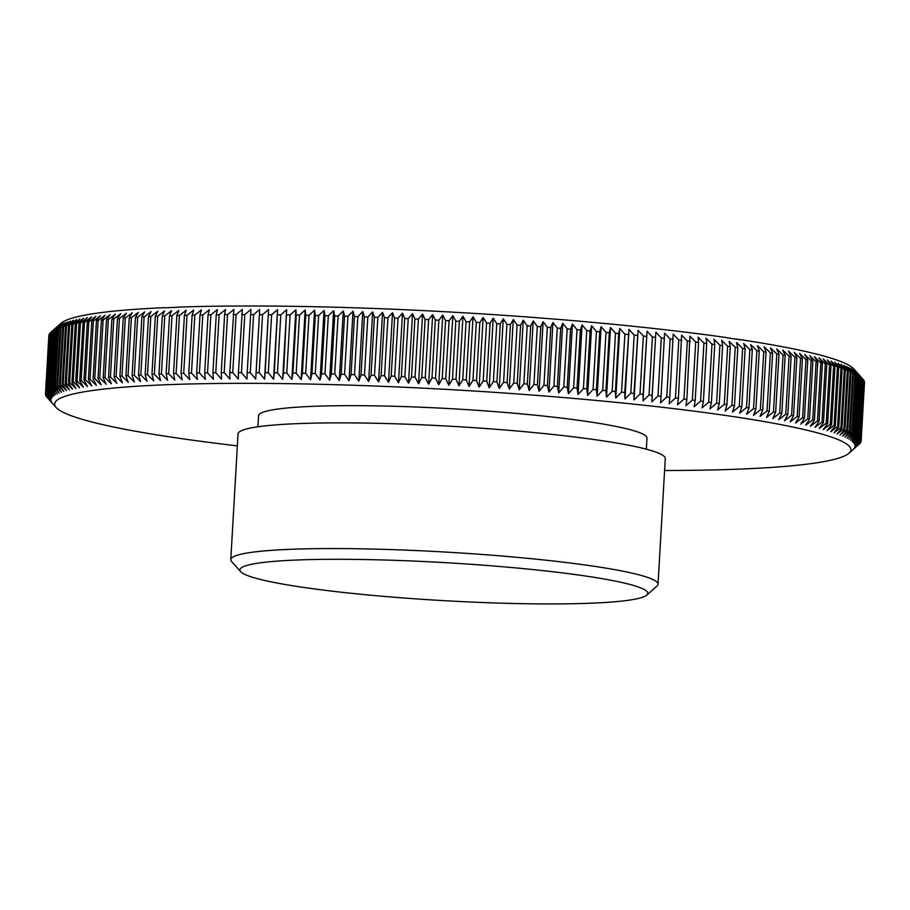 <?xml version="1.0" encoding="UTF-8"?>
<svg xmlns="http://www.w3.org/2000/svg" width="910" height="910" viewBox="0 0 910 910"><rect width="100%" height="100%" fill="white"/><g stroke="black" fill="none" stroke-linecap="round" stroke-linejoin="round"><path stroke-width="1.36" d="M302.075 587.2A204.249 19.008 -176.7 0 0 514.059 603.501A204.249 19.008 -176.7 0 0 646.771 595.094A204.249 19.008 -176.7 0 0 585.63 576.03A204.249 19.008 -176.7 0 0 356.049 559.411A204.249 19.008 -176.7 0 0 240.729 571.685A204.249 19.008 -176.7 0 0 302.075 587.2M646.771 595.094L656.986 586.063A213.975 19.918 -176.7 0 0 658.032 584.265A213.975 19.918 -176.7 0 0 592.933 566.1A213.975 19.918 -176.7 0 0 361.543 548.821A213.975 19.918 -176.7 0 0 230.787 559.627A213.975 19.918 -176.7 0 0 231.606 561.538L240.729 571.685M658.032 584.265L665.278 458.583A213.975 19.918 -176.7 0 0 600.179 440.417A213.975 19.918 -176.7 0 0 368.8 423.139A213.975 19.918 -176.7 0 0 238.033 433.945L230.787 559.627M646.339 449.176L646.976 438.12A194.524 18.109 -176.7 0 0 587.792 421.603A194.524 18.109 -176.7 0 0 377.445 405.905A194.524 18.109 -176.7 0 0 258.565 415.722L257.928 426.779M664.596 470.515A398.785 37.117 -176.7 0 0 848.95 453.248A398.785 37.117 -176.7 0 0 729.57 416.029A398.785 37.117 -176.7 0 0 281.349 383.576A398.785 37.117 -176.7 0 0 56.192 407.532A398.785 37.117 -176.7 0 0 175.971 437.824A398.785 37.117 -176.7 0 0 237.339 445.877M861.156 440.338A408.51 38.027 -176.7 0 0 861.122 440.008L864.466 381.995A408.51 38.027 -176.7 0 1 864.5 382.337L861.156 440.338L855.002 446.116L861.144 440.963A408.51 38.027 -176.7 0 1 861.087 441.293L854.854 447.06L860.905 441.907A408.51 38.027 -176.7 0 1 860.758 442.226L854.444 447.97L860.416 442.84A408.51 38.027 -176.7 0 1 860.178 443.159L853.796 448.88L859.666 443.75A408.51 38.027 -176.7 0 1 859.336 444.057L848.95 453.248M860.962 439.371A408.51 38.027 -176.7 0 0 860.837 439.029L864.182 381.028A408.51 38.027 -176.7 0 1 864.307 381.358L860.962 439.371L854.899 445.172L861.122 440.008M860.519 438.392A408.51 38.027 -176.7 0 0 860.303 438.051L863.647 380.039A408.51 38.027 -176.7 0 1 863.863 380.38L860.519 438.392L854.535 444.205L860.837 439.029M171.296 307.534L164.255 307.83A398.978 37.139 -176.7 0 1 177.757 307.296L177.916 307.125A398.785 37.117 -176.7 0 1 726.965 337.655L727.09 337.837A398.978 37.139 -176.7 0 1 734.154 338.873A398.978 37.139 -176.7 0 1 741.047 339.896L740.933 339.714A398.785 37.117 -176.7 0 1 853.808 368.971L862.919 379.117A408.51 38.027 -176.7 0 1 863.158 379.39L859.813 437.391L853.921 443.227L860.303 438.051M859.813 437.391A408.51 38.027 -176.7 0 0 859.506 437.05L862.851 379.038L857.072 372.634L862.191 378.378A408.51 38.027 -176.7 0 0 861.804 378.025L855.957 371.633L860.974 377.354A408.51 38.027 -176.7 0 0 860.496 377.002L854.592 370.62L859.506 376.33A408.51 38.027 -176.7 0 0 858.938 375.966L852.966 369.596L857.777 375.284A408.51 38.027 -176.7 0 0 857.118 374.92L851.1 368.561L855.798 374.238A408.51 38.027 -176.7 0 0 855.059 373.862L848.973 367.515L853.569 373.168A408.51 38.027 -176.7 0 0 852.738 372.804L846.607 366.457L851.077 372.099A408.51 38.027 -176.7 0 0 850.167 371.724L843.991 365.399L848.347 371.018A408.51 38.027 -176.7 0 0 847.346 370.643L841.136 364.33L845.367 369.938A408.51 38.027 -176.7 0 0 844.275 369.562L838.042 363.261L842.137 368.846A408.51 38.027 -176.7 0 0 840.976 368.459L834.697 362.18L838.667 367.742A408.51 38.027 -176.7 0 0 837.416 367.367L831.114 361.088L834.959 366.639A408.51 38.027 -176.7 0 0 833.628 366.252L827.304 359.996L831.012 365.536A408.51 38.027 -176.7 0 0 829.59 365.149L823.254 358.904L826.826 364.421A408.51 38.027 -176.7 0 0 825.324 364.034L818.966 357.801L822.401 363.306A408.51 38.027 -176.7 0 0 820.831 362.919L814.461 356.697L817.76 362.18A408.51 38.027 -176.7 0 0 816.099 361.793L809.718 355.594L812.88 361.065A408.51 38.027 -176.7 0 0 811.14 360.678L804.759 354.49L807.773 359.939A408.51 38.027 -176.7 0 0 805.964 359.552L799.583 353.387L802.449 358.813A408.51 38.027 -176.7 0 0 800.561 358.426L794.191 352.284L796.91 357.698A408.51 38.027 -176.7 0 0 794.942 357.311L788.583 351.169L791.143 356.572A408.51 38.027 -176.7 0 0 789.106 356.185L782.771 350.066L785.171 355.457A408.51 38.027 -176.7 0 0 783.066 355.071L776.742 348.974L778.994 354.343A408.51 38.027 -176.7 0 0 776.821 353.956L770.52 347.87L772.613 353.228A408.51 38.027 -176.7 0 0 770.372 352.841L764.093 346.778L766.038 352.113A408.51 38.027 -176.7 0 0 763.717 351.738L757.484 345.686L759.259 351.01A408.51 38.027 -176.7 0 0 756.881 350.634L750.67 344.594L752.297 349.906A408.51 38.027 -176.7 0 0 749.84 349.531L743.686 343.514L745.142 348.814A408.51 38.027 -176.7 0 0 742.628 348.439L736.509 342.444L737.805 347.722L734.461 405.735A408.51 38.027 -176.7 0 0 731.89 405.36L735.235 347.358L729.16 341.375L730.286 346.642L726.942 404.654A408.51 38.027 -176.7 0 0 724.314 404.279L727.659 346.278L721.641 340.317L722.608 345.572L719.264 403.585A408.51 38.027 -176.7 0 0 716.568 403.21L719.912 345.209L713.952 339.259L714.748 344.515L711.404 402.516A408.51 38.027 -176.7 0 0 708.651 402.152L711.995 344.151L706.103 338.224L706.729 343.457L703.385 401.469A408.51 38.027 -176.7 0 0 700.586 401.105L703.931 343.093L698.095 337.189L698.562 342.41L695.206 400.423A408.51 38.027 -176.7 0 0 692.351 400.059L695.695 342.058L689.928 336.165L686.879 399.388A408.51 38.027 -176.7 0 0 683.979 399.035L687.323 341.022L681.624 335.153L678.405 398.364A408.51 38.027 -176.7 0 0 675.447 398.011L678.792 339.999L673.172 334.152L669.794 397.351A408.51 38.027 -176.7 0 0 666.78 397.01L670.124 338.998L664.584 333.162L661.035 396.35A408.51 38.027 -176.7 0 0 657.987 396.009L661.331 338.008L655.871 332.184L652.152 395.372A408.51 38.027 -176.7 0 0 649.058 395.031L652.402 337.018L647.033 331.229L643.142 394.394A408.51 38.027 -176.7 0 0 640.003 394.064L643.347 336.063L638.069 330.284L634.008 393.438A408.51 38.027 -176.7 0 0 630.823 393.12L634.168 335.108L628.992 329.352L624.76 392.494A408.51 38.027 -176.7 0 0 621.541 392.176L624.886 334.175L619.801 328.43L618.755 333.56L615.41 391.573A408.51 38.027 -176.7 0 0 612.157 391.254L615.501 333.253L610.508 327.532L609.302 332.65L605.946 390.663A408.51 38.027 -176.7 0 0 602.67 390.356L606.014 332.343L601.123 326.644L599.747 331.763L596.403 389.776A408.51 38.027 -176.7 0 0 593.081 389.469L596.425 331.456L591.648 325.769L590.101 330.887L586.757 388.9A408.51 38.027 -176.7 0 0 583.412 388.593L586.757 330.592L582.093 324.915L580.375 330.034L577.031 388.035A408.51 38.027 -176.7 0 0 573.653 387.751L576.997 329.738L572.447 324.085L570.57 329.192L567.226 387.194A408.51 38.027 -176.7 0 0 563.825 386.909L567.169 328.908L562.733 323.277L560.697 328.373L557.352 386.375A408.51 38.027 -176.7 0 0 553.917 386.102L557.261 328.089L552.95 322.481L550.755 327.566L547.399 385.578A408.51 38.027 -176.7 0 0 543.952 385.305L547.308 327.293L543.111 321.696L540.745 326.792L537.4 384.793A408.51 38.027 -176.7 0 0 533.931 384.532L537.287 326.519L533.214 320.946L530.689 326.03L527.345 384.031A408.51 38.027 -176.7 0 0 523.864 383.781L527.208 325.769L523.273 320.206L520.588 325.291L517.244 383.292A408.51 38.027 -176.7 0 0 513.752 383.042L517.096 325.041L513.285 319.49L510.442 324.574L507.097 382.575A408.51 38.027 -176.7 0 0 503.594 382.337L506.938 324.324L503.264 318.796L500.272 323.869L496.928 381.882A408.51 38.027 -176.7 0 0 493.402 381.643L496.746 323.641L493.22 318.125L490.069 323.198L486.725 381.21A408.51 38.027 -176.7 0 0 483.199 380.983L486.543 322.97L483.142 317.476L479.843 322.549L476.499 380.562A408.51 38.027 -176.7 0 0 472.961 380.334L476.305 322.333L473.052 316.851L469.605 321.924L466.261 379.936A408.51 38.027 -176.7 0 0 462.724 379.72L466.068 321.708L462.962 316.248L459.357 321.321L456.012 379.322A408.51 38.027 -176.7 0 0 452.475 379.129L455.819 321.116L452.85 315.668L449.108 320.741L445.763 378.742A408.51 38.027 -176.7 0 0 442.226 378.549L445.57 320.548L442.749 315.122L438.859 320.183L435.515 378.196A408.51 38.027 -176.7 0 0 431.977 378.003L435.321 320.001L432.659 314.587L428.621 319.649L425.277 377.661A408.51 38.027 -176.7 0 0 421.751 377.479L425.095 319.478L422.581 314.075L418.407 319.148L415.062 377.149A408.51 38.027 -176.7 0 0 411.548 376.99L414.892 318.978L412.537 313.597L408.215 318.659L404.87 376.672A408.51 38.027 -176.7 0 0 401.367 376.512L404.711 318.5L402.504 313.142L398.057 318.204L394.712 376.217A408.51 38.027 -176.7 0 0 391.209 376.069L394.553 318.056L392.517 312.71L387.933 317.783L384.589 375.784A408.51 38.027 -176.7 0 0 381.108 375.648L384.452 317.635L382.564 312.301L377.855 317.374L374.51 375.386A408.51 38.027 -176.7 0 0 371.041 375.25L374.385 317.249L372.656 311.925L367.822 316.998L364.478 375.011A408.51 38.027 -176.7 0 0 361.031 374.886L364.375 316.873L362.806 311.573L357.846 316.646L354.502 374.658A408.51 38.027 -176.7 0 0 351.078 374.545L354.422 316.532L353.012 311.243L347.938 316.327L344.594 374.34A408.51 38.027 -176.7 0 0 341.182 374.226L344.526 316.225L343.286 310.936L338.088 316.032L334.743 374.044A408.51 38.027 -176.7 0 0 331.365 373.942L334.709 315.941L333.64 310.663L328.328 315.759L324.984 373.771A408.51 38.027 -176.7 0 0 321.628 373.68L324.972 315.679L324.062 310.424L318.637 315.52L315.292 373.532A408.51 38.027 -176.7 0 0 311.971 373.453L315.315 315.44L314.564 310.196L309.036 315.304L305.692 373.316A408.51 38.027 -176.7 0 0 302.393 373.248L305.737 315.247L305.168 310.014L299.526 315.122L296.182 373.134A408.51 38.027 -176.7 0 0 292.929 373.077L296.273 315.065L295.864 309.844L290.119 314.962L286.775 372.975A408.51 38.027 -176.7 0 0 283.556 372.929L286.65 309.707L280.815 314.837L277.47 372.838A408.51 38.027 -176.7 0 0 274.285 372.804L277.561 309.593L271.624 314.735L268.279 372.736A408.51 38.027 -176.7 0 0 265.14 372.713L268.575 309.514L262.546 314.655L259.202 372.668A408.51 38.027 -176.7 0 0 256.097 372.645L259.714 309.457L253.594 314.61L250.25 372.622A408.51 38.027 -176.7 0 0 247.19 372.611L250.967 309.434L244.779 314.598L241.434 372.599A408.51 38.027 -176.7 0 0 238.42 372.611L242.356 309.434L236.088 314.61L232.744 372.611A408.51 38.027 -176.7 0 0 229.775 372.622L233.881 309.468L227.534 314.644L224.19 372.656A408.51 38.027 -176.7 0 0 221.267 372.679L224.611 314.667L225.555 309.525L219.128 314.712L215.784 372.725A408.51 38.027 -176.7 0 0 212.917 372.747L216.261 314.746L217.365 309.605L210.87 314.814L207.525 372.816A408.51 38.027 -176.7 0 0 204.716 372.861L208.06 314.849L209.334 309.718L202.771 314.928L199.426 372.941A408.51 38.027 -176.7 0 0 196.662 372.986L200.007 314.985L201.451 309.866L194.831 315.087L191.487 373.089A408.51 38.027 -176.7 0 0 188.78 373.146L192.124 315.144L193.728 310.026L187.05 315.258L183.706 373.271A408.51 38.027 -176.7 0 0 181.067 373.339L184.411 315.326L186.186 310.23L179.452 315.474L176.108 373.475A408.51 38.027 -176.7 0 0 173.526 373.555L176.87 315.542L178.804 310.447L172.024 315.702L168.68 373.714A408.51 38.027 -176.7 0 0 166.155 373.805L169.499 315.793L171.592 310.697L164.767 315.963L161.423 373.976A408.51 38.027 -176.7 0 0 158.966 374.067L162.31 316.066L164.573 310.97L157.703 316.259L154.359 374.26A408.51 38.027 -176.7 0 0 151.97 374.374L155.314 316.361L157.737 311.277L150.832 316.578L147.488 374.579A408.51 38.027 -176.7 0 0 145.156 374.692L148.501 316.691L151.083 311.607L144.144 316.919L140.8 374.92A408.51 38.027 -176.7 0 0 138.536 375.045L141.88 317.044L144.622 311.959L137.66 317.283L134.316 375.295A408.51 38.027 -176.7 0 0 132.121 375.432L135.465 317.419L138.365 312.346L131.381 317.681L128.026 375.693A408.51 38.027 -176.7 0 0 125.91 375.83L129.254 317.829L132.303 312.756L125.296 318.102L121.951 376.114A408.51 38.027 -176.7 0 0 119.904 376.262L123.248 318.261L126.456 313.188L119.426 318.557L116.082 376.569A408.51 38.027 -176.7 0 0 114.103 376.729L117.447 318.716L120.802 313.654L113.773 319.035L110.428 377.036A408.51 38.027 -176.7 0 0 108.517 377.206L111.873 319.205L115.377 314.132L108.335 319.535L104.98 377.536A408.51 38.027 -176.7 0 0 103.16 377.718L106.504 319.706L110.156 314.644L103.114 320.058L99.77 378.071A408.51 38.027 -176.7 0 0 98.018 378.253L101.363 320.24L105.162 315.178L98.109 320.604L94.765 378.617A408.51 38.027 -176.7 0 0 93.093 378.81L96.437 320.798L100.384 315.736L93.343 321.185L89.999 379.186A408.51 38.027 -176.7 0 0 88.406 379.39L91.751 321.389L95.834 316.316L88.805 321.776L85.46 379.788A408.51 38.027 -176.7 0 0 83.947 380.005L87.292 321.992L91.512 316.919L84.493 322.402L81.149 380.414A408.51 38.027 -176.7 0 0 79.716 380.63L83.06 322.618L87.417 317.556L80.421 323.05L77.077 381.051A408.51 38.027 -176.7 0 0 75.723 381.279L79.068 323.277L83.561 318.204L76.588 323.721L73.244 381.722A408.51 38.027 -176.7 0 0 71.97 381.961L75.314 323.949L79.944 318.875L72.993 324.404L69.649 382.416A408.51 38.027 -176.7 0 0 68.455 382.655L71.799 324.654L76.554 319.569L69.638 325.12L66.293 383.133A408.51 38.027 -176.7 0 0 65.19 383.383L68.534 325.37L73.414 320.286L66.521 325.848L63.177 383.861A408.51 38.027 -176.7 0 0 62.164 384.122L65.509 326.11L70.514 321.025L63.666 326.61L60.322 384.623A408.51 38.027 -176.7 0 0 59.389 384.885L62.733 326.872L67.852 321.787L61.05 327.384L57.705 385.396A408.51 38.027 -176.7 0 0 56.864 385.669L60.208 327.657L65.44 322.561L58.684 328.18L55.339 386.193A408.51 38.027 -176.7 0 0 54.577 386.466L57.933 328.464L63.279 323.368L56.568 328.999L53.224 387A408.51 38.027 -176.7 0 0 52.553 387.296L55.897 329.284L61.357 324.176L54.714 329.829L51.369 387.842A408.51 38.027 -176.7 0 0 50.789 388.138L54.134 330.125L59.696 325.018L53.11 330.683L49.766 388.695A408.51 38.027 -176.7 0 0 49.265 388.991L52.609 330.99L58.285 325.871L51.756 331.558L48.412 389.571A408.51 38.027 -176.7 0 0 48.003 389.867L51.347 331.866L57.114 326.736L50.664 332.446L47.309 390.458A408.51 38.027 -176.7 0 0 46.99 390.765L50.334 332.753A408.51 38.027 -176.7 0 1 50.664 332.446M862.191 378.378L858.847 436.39L853.057 442.237L859.506 437.05M858.847 436.39A408.51 38.027 -176.7 0 0 858.46 436.038L861.804 378.025M860.974 377.354L857.63 435.367L851.942 441.236L858.46 436.038M857.63 435.367A408.51 38.027 -176.7 0 0 857.152 435.014L860.496 377.002M859.506 376.33L856.162 434.332L850.577 440.224L857.152 435.014M856.162 434.332A408.51 38.027 -176.7 0 0 855.593 433.979L858.938 375.966M857.777 375.284L854.433 433.296L848.95 439.2L855.593 433.979M854.433 433.296A408.51 38.027 -176.7 0 0 853.773 432.933L857.118 374.92M855.798 374.238L852.454 432.239L847.085 438.165L853.773 432.933M852.454 432.239A408.51 38.027 -176.7 0 0 851.714 431.875L855.059 373.862M853.569 373.168L850.213 431.181L844.958 437.13L851.714 431.875M850.213 431.181A408.51 38.027 -176.7 0 0 849.394 430.805L852.738 372.804M851.077 372.099L847.733 430.111L842.592 436.072L849.394 430.805M847.733 430.111A408.51 38.027 -176.7 0 0 846.823 429.736L850.167 371.724M848.347 371.018L845.003 429.031L839.987 435.014L846.823 429.736M845.003 429.031A408.51 38.027 -176.7 0 0 844.002 428.655L847.346 370.643M845.367 369.938L842.023 427.939L837.12 433.945L844.002 428.655M842.023 427.939A408.51 38.027 -176.7 0 0 840.931 427.563L844.275 369.562M842.137 368.846L838.792 426.847L834.026 432.864L840.931 427.563M838.792 426.847A408.51 38.027 -176.7 0 0 837.621 426.471L840.976 368.459M838.667 367.742L835.323 425.755L830.682 431.784L837.621 426.471M835.323 425.755A408.51 38.027 -176.7 0 0 834.072 425.368L837.416 367.367M834.959 366.639L831.615 424.651L827.099 430.703L834.072 425.368M831.615 424.651A408.51 38.027 -176.7 0 0 830.284 424.265L833.628 366.252M831.012 365.536L827.668 423.537L823.288 429.611L830.284 424.265M827.668 423.537A408.51 38.027 -176.7 0 0 826.246 423.15L829.59 365.149M826.826 364.421L823.482 422.422L819.239 428.508L826.246 423.15M823.482 422.422A408.51 38.027 -176.7 0 0 821.98 422.035L825.324 364.034M822.401 363.306L819.057 421.307L814.951 427.416L821.98 422.035M819.057 421.307A408.51 38.027 -176.7 0 0 817.487 420.921L820.831 362.919M817.76 362.18L814.416 420.192L810.446 426.312L817.487 420.921M814.416 420.192A408.51 38.027 -176.7 0 0 812.755 419.806L816.099 361.793M812.88 361.065L809.536 419.066L805.714 425.209L812.755 419.806M809.536 419.066A408.51 38.027 -176.7 0 0 807.796 418.68L811.14 360.678M807.773 359.939L804.429 417.952L800.755 424.105L807.796 418.68M804.429 417.952A408.51 38.027 -176.7 0 0 802.62 417.565L805.964 359.552M802.449 358.813L799.105 416.825L795.567 422.991L802.62 417.565M799.105 416.825A408.51 38.027 -176.7 0 0 797.217 416.439L800.561 358.426M796.91 357.698L793.554 415.699L790.176 421.887L797.217 416.439M793.554 415.699A408.51 38.027 -176.7 0 0 791.598 415.313L794.942 357.311M791.143 356.572L787.798 414.585L784.568 420.784L791.598 415.313M787.798 414.585A408.51 38.027 -176.7 0 0 785.762 414.198L789.106 356.185M785.171 355.457L781.827 413.459L778.755 419.681L785.762 414.198M781.827 413.459A408.51 38.027 -176.7 0 0 779.722 413.083L783.066 355.071M778.994 354.343L775.65 412.344L772.726 418.577L779.722 413.083M775.65 412.344A408.51 38.027 -176.7 0 0 773.477 411.957L776.821 353.956M772.613 353.228L769.268 411.229L766.504 417.474L773.477 411.957M769.268 411.229A408.51 38.027 -176.7 0 0 767.028 410.854L770.372 352.841M766.038 352.113L762.694 410.126L760.077 416.382L767.028 410.854M762.694 410.126A408.51 38.027 -176.7 0 0 760.373 409.739L763.717 351.738M759.259 351.01L755.914 409.022L753.469 415.29L760.373 409.739M755.914 409.022A408.51 38.027 -176.7 0 0 753.537 408.635L756.881 350.634M752.297 349.906L748.953 407.919L746.655 414.209L753.537 408.635M748.953 407.919A408.51 38.027 -176.7 0 0 746.496 407.543L749.84 349.531M745.142 348.814L741.798 406.827L739.671 413.129L746.496 407.543M741.798 406.827A408.51 38.027 -176.7 0 0 739.284 406.451L742.628 348.439M734.461 405.735L732.493 412.048L739.284 406.451M861.144 440.963L864.466 382.939M172.445 307.489L177.814 307.239M727.056 337.781L732.652 338.645M740.933 339.714L734.052 338.816M737.805 347.722A408.51 38.027 -176.7 0 0 735.235 347.358M730.286 346.642A408.51 38.027 -176.7 0 0 727.659 346.278M722.608 345.572A408.51 38.027 -176.7 0 0 719.912 345.209M690.224 341.375A408.51 38.027 -176.7 0 0 687.323 341.022M698.562 342.41A408.51 38.027 -176.7 0 0 695.695 342.058M681.749 340.351A408.51 38.027 -176.7 0 0 678.792 339.999M714.748 344.515A408.51 38.027 -176.7 0 0 711.995 344.151M618.755 333.56A408.51 38.027 -176.7 0 0 615.501 333.253M628.105 334.493A408.51 38.027 -176.7 0 0 624.886 334.175M609.302 332.65A408.51 38.027 -176.7 0 0 606.014 332.343M637.353 335.437A408.51 38.027 -176.7 0 0 634.168 335.108M655.496 337.36A408.51 38.027 -176.7 0 0 652.402 337.018M664.38 338.349A408.51 38.027 -176.7 0 0 661.331 338.008M646.487 336.393A408.51 38.027 -176.7 0 0 643.347 336.063M706.729 343.457A408.51 38.027 -176.7 0 0 703.931 343.093M459.357 321.321A408.51 38.027 -176.7 0 0 455.819 321.116M449.108 320.741A408.51 38.027 -176.7 0 0 445.57 320.548M469.605 321.924A408.51 38.027 -176.7 0 0 466.068 321.708M479.843 322.549A408.51 38.027 -176.7 0 0 476.305 322.333M500.272 323.869A408.51 38.027 -176.7 0 0 496.746 323.641M510.442 324.574A408.51 38.027 -176.7 0 0 506.938 324.324M490.069 323.198A408.51 38.027 -176.7 0 0 486.543 322.97M520.588 325.291A408.51 38.027 -176.7 0 0 517.096 325.041M540.745 326.792A408.51 38.027 -176.7 0 0 537.287 326.519M550.755 327.566A408.51 38.027 -176.7 0 0 547.308 327.293M530.689 326.03A408.51 38.027 -176.7 0 0 527.208 325.769M560.697 328.373A408.51 38.027 -176.7 0 0 557.261 328.089M580.375 330.034A408.51 38.027 -176.7 0 0 576.997 329.738M590.101 330.887A408.51 38.027 -176.7 0 0 586.757 330.592M570.57 329.192A408.51 38.027 -176.7 0 0 567.169 328.908M673.138 339.339A408.51 38.027 -176.7 0 0 670.124 338.998M290.119 314.962A408.51 38.027 -176.7 0 0 286.9 314.917M299.526 315.122A408.51 38.027 -176.7 0 0 296.273 315.065M262.546 314.655A408.51 38.027 -176.7 0 0 259.441 314.644M280.815 314.837A408.51 38.027 -176.7 0 0 277.63 314.792M271.624 314.735A408.51 38.027 -176.7 0 0 268.484 314.701M253.594 314.61A408.51 38.027 -176.7 0 0 250.534 314.61M227.534 314.644A408.51 38.027 -176.7 0 0 224.611 314.667M244.779 314.598A408.51 38.027 -176.7 0 0 241.764 314.598M236.088 314.61A408.51 38.027 -176.7 0 0 233.119 314.621M219.128 314.712A408.51 38.027 -176.7 0 0 216.261 314.746M194.831 315.087A408.51 38.027 -176.7 0 0 192.124 315.144M210.87 314.814A408.51 38.027 -176.7 0 0 208.06 314.849M202.771 314.928A408.51 38.027 -176.7 0 0 200.007 314.985M187.05 315.258A408.51 38.027 -176.7 0 0 184.411 315.326M164.767 315.963A408.51 38.027 -176.7 0 0 162.31 316.066M179.452 315.474A408.51 38.027 -176.7 0 0 176.87 315.542M367.822 316.998A408.51 38.027 -176.7 0 0 364.375 316.873M377.855 317.374A408.51 38.027 -176.7 0 0 374.385 317.249M338.088 316.032A408.51 38.027 -176.7 0 0 334.709 315.941M357.846 316.646A408.51 38.027 -176.7 0 0 354.422 316.532M347.938 316.327A408.51 38.027 -176.7 0 0 344.526 316.225M328.328 315.759A408.51 38.027 -176.7 0 0 324.972 315.679M172.024 315.702A408.51 38.027 -176.7 0 0 169.499 315.793M318.637 315.52A408.51 38.027 -176.7 0 0 315.315 315.44M408.215 318.659A408.51 38.027 -176.7 0 0 404.711 318.5M418.407 319.148A408.51 38.027 -176.7 0 0 414.892 318.978M309.036 315.304A408.51 38.027 -176.7 0 0 305.737 315.247M398.057 318.204A408.51 38.027 -176.7 0 0 394.553 318.056M387.933 317.783A408.51 38.027 -176.7 0 0 384.452 317.635M428.621 319.649A408.51 38.027 -176.7 0 0 425.095 319.478M599.747 331.763A408.51 38.027 -176.7 0 0 596.425 331.456M438.859 320.183A408.51 38.027 -176.7 0 0 435.321 320.001M157.703 316.259A408.51 38.027 -176.7 0 0 155.314 316.361M150.832 316.578A408.51 38.027 -176.7 0 0 148.501 316.691M125.296 318.102A408.51 38.027 -176.7 0 0 123.248 318.261M131.381 317.681A408.51 38.027 -176.7 0 0 129.254 317.829M119.426 318.557A408.51 38.027 -176.7 0 0 117.447 318.716M144.144 316.919A408.51 38.027 -176.7 0 0 141.88 317.044M84.493 322.402A408.51 38.027 -176.7 0 0 83.06 322.618M88.805 321.776A408.51 38.027 -176.7 0 0 87.292 321.992M80.421 323.05A408.51 38.027 -176.7 0 0 79.068 323.277M93.343 321.185A408.51 38.027 -176.7 0 0 91.751 321.389M103.114 320.058A408.51 38.027 -176.7 0 0 101.363 320.24M108.335 319.535A408.51 38.027 -176.7 0 0 106.504 319.706M98.109 320.604A408.51 38.027 -176.7 0 0 96.437 320.798M137.66 317.283A408.51 38.027 -176.7 0 0 135.465 317.419M48.913 335.21L45.568 393.222A408.51 38.027 -176.7 0 0 45.511 393.552L48.856 335.54A408.51 38.027 -176.7 0 1 48.913 335.21L49.072 335.073M45.534 393.575L45.5 394.178A408.51 38.027 -176.7 0 0 45.534 394.508L51.085 400.946L45.693 395.145A408.51 38.027 -176.7 0 0 45.819 395.475L51.449 401.913L46.137 396.123A408.51 38.027 -176.7 0 0 46.353 396.464L52.063 402.88L46.842 397.124A408.51 38.027 -176.7 0 0 47.081 397.397L56.192 407.532M45.75 392.608L49.094 334.596A408.51 38.027 -176.7 0 1 49.242 334.277L45.887 392.278A408.51 38.027 -176.7 0 0 45.75 392.608L51.131 399.058L45.568 393.222M46.239 391.675L49.584 333.674A408.51 38.027 -176.7 0 1 49.822 333.356L46.478 391.357A408.51 38.027 -176.7 0 0 46.239 391.675L51.54 398.136L45.887 392.278M54.714 329.829A408.51 38.027 -176.7 0 0 54.134 330.125M58.684 328.18A408.51 38.027 -176.7 0 0 57.933 328.464M61.05 327.384A408.51 38.027 -176.7 0 0 60.208 327.657M56.568 328.999A408.51 38.027 -176.7 0 0 55.897 329.284M63.666 326.61A408.51 38.027 -176.7 0 0 62.733 326.872M69.638 325.12A408.51 38.027 -176.7 0 0 68.534 325.37M72.993 324.404A408.51 38.027 -176.7 0 0 71.799 324.654M66.521 325.848A408.51 38.027 -176.7 0 0 65.509 326.11M113.773 319.035A408.51 38.027 -176.7 0 0 111.873 319.205M76.588 323.721A408.51 38.027 -176.7 0 0 75.314 323.949M164.414 307.66A398.785 37.117 -176.7 0 0 61.05 323.266L54.168 329.34M726.942 404.654L725.145 410.979L731.89 405.36M719.264 403.585L717.626 409.921L724.314 404.279M711.404 402.516L709.937 408.874L716.568 403.21M703.385 401.469L702.088 407.828L708.651 402.152M695.206 400.423L694.08 406.793L700.586 401.105M686.879 399.388L685.913 405.769L692.351 400.059M678.405 398.364L677.609 404.768L683.979 399.035M669.794 397.351L669.157 403.767L675.447 398.011M661.035 396.35L660.569 402.777L666.78 397.01M652.152 395.372L651.856 401.799L657.987 396.009M643.142 394.394L643.017 400.832L649.058 395.031M634.008 393.438L634.054 399.888L640.003 394.064M624.76 392.494L624.977 398.955L630.823 393.12M615.41 391.573L615.786 398.034L621.541 392.176M605.946 390.663L606.504 397.135L612.157 391.254M596.403 389.776L597.119 396.248L602.67 390.356M586.757 388.9L587.633 395.384L593.081 389.469M577.031 388.035L578.077 394.53L583.412 388.593M567.226 387.194L568.432 393.7L573.653 387.751M557.352 386.375L558.717 392.881L563.825 386.909M547.399 385.578L548.946 392.085L553.917 386.102M537.4 384.793L539.095 391.311L543.952 385.305M527.345 384.031L529.211 390.549L533.931 384.532M517.244 383.292L519.257 389.821L523.864 383.781M507.097 382.575L509.281 389.105L513.752 383.042M496.928 381.882L499.26 388.411L503.594 382.337M486.725 381.21L489.205 387.74L493.402 381.643M476.499 380.562L479.138 387.091L483.199 380.983M466.261 379.936L469.048 386.466L472.961 380.334M456.012 379.322L458.947 385.863L462.724 379.72M445.763 378.742L448.846 385.283L452.475 379.129M435.515 378.196L438.745 384.725L442.226 378.549M425.277 377.661L428.644 384.191L431.977 378.003M415.062 377.149L418.577 383.69L421.751 377.479M404.87 376.672L408.522 383.201L411.548 376.99M394.712 376.217L398.489 382.746L401.367 376.512M384.589 375.784L388.502 382.314L391.209 376.069M374.51 375.386L378.549 381.916L381.108 375.648M364.478 375.011L368.641 381.529L371.041 375.25M354.502 374.658L358.79 381.176L361.031 374.886M344.594 374.34L348.996 380.846L351.078 374.545M334.743 374.044L339.271 380.551L341.182 374.226M324.984 373.771L329.625 380.278L331.365 373.942M315.292 373.532L320.047 380.027L321.628 373.68M305.692 373.316L310.549 379.811L311.971 373.453M296.182 373.134L301.153 379.618L302.393 373.248M286.775 372.975L291.848 379.459L292.929 373.077M277.47 372.838L282.646 379.322L283.556 372.929M268.279 372.736L273.546 379.208L274.285 372.804M259.202 372.668L264.56 379.129L265.14 372.713M250.25 372.622L255.699 379.072L256.097 372.645M241.434 372.599L246.951 379.049L247.19 372.611M232.744 372.611L238.352 379.049L238.42 372.611M224.19 372.656L229.877 379.072L229.775 372.622M215.784 372.725L221.539 379.129L221.267 372.679M207.525 372.816L213.35 379.22L212.917 372.747M199.426 372.941L205.319 379.334L204.716 372.861M191.487 373.089L197.436 379.47L196.662 372.986M183.706 373.271L189.724 379.641L188.78 373.146M176.108 373.475L182.171 379.834L181.067 373.339M168.68 373.714L174.788 380.061L173.526 373.555M161.423 373.976L167.588 380.312L166.155 373.805M154.359 374.26L160.558 380.585L158.966 374.067M147.488 374.579L153.722 380.892L151.97 374.374M140.8 374.92L147.067 381.222L145.156 374.692M134.316 375.295L140.606 381.574L138.536 375.045M128.026 375.693L134.35 381.961L132.121 375.432M121.951 376.114L128.287 382.359L125.91 375.83M116.082 376.569L122.441 382.803L119.904 376.262M110.428 377.036L116.787 383.258L114.103 376.729M104.98 377.536L111.361 383.747L108.517 377.206M99.77 378.071L106.14 384.259L103.16 377.718M94.765 378.617L101.147 384.793L98.018 378.253M89.999 379.186L96.369 385.351L93.093 378.81M85.46 379.788L91.819 385.931L88.406 379.39M81.149 380.414L87.496 386.534L83.947 380.005M77.077 381.051L83.401 387.159L79.716 380.63M73.244 381.722L79.545 387.819L75.723 381.279M69.649 382.416L75.928 388.49L71.97 381.961M66.293 383.133L72.538 389.184L68.455 382.655M63.177 383.861L69.399 389.901L65.19 383.383M60.322 384.623L66.498 390.64L62.164 384.122M57.705 385.396L63.836 391.402L59.389 384.885M55.339 386.193L61.425 392.176L56.864 385.669M53.224 387L59.264 392.972L54.577 386.466M51.369 387.842L57.353 393.791L52.553 387.296M49.766 388.695L55.681 394.622L50.789 388.138M48.412 389.571L54.27 395.475L49.265 388.991M47.309 390.458L53.11 396.35L48.003 389.867M46.478 391.357L52.2 397.238L46.99 390.765M45.5 394.178L50.983 399.99L45.511 393.552M438.745 384.725L442.749 315.122M428.644 384.191L432.659 314.587M418.577 383.69L422.581 314.075M388.502 382.314L392.517 312.71M378.549 381.916L382.564 312.301M398.489 382.746L402.504 313.142M408.522 383.201L412.537 313.597M310.549 379.811L314.564 310.196M301.153 379.618L305.168 310.014M320.047 380.027L324.062 310.424M329.625 380.278L333.64 310.663M348.996 380.846L353.012 311.243M339.271 380.551L343.286 310.936M358.79 381.176L362.806 311.573M368.641 381.529L372.656 311.925M255.699 379.072L259.714 309.457M273.546 379.208L277.561 309.593M264.56 379.129L268.575 309.514M282.646 379.322L286.65 309.707M291.848 379.459L295.864 309.844M597.119 396.248L601.123 326.644M587.633 395.384L591.648 325.769M568.432 393.7L572.447 324.085M578.077 394.53L582.093 324.915M558.717 392.881L562.733 323.277M548.946 392.085L552.95 322.481M529.211 390.549L533.214 320.946M539.095 391.311L543.111 321.696M519.257 389.821L523.273 320.206M509.281 389.105L513.285 319.49M489.205 387.74L493.22 318.125M499.26 388.411L503.264 318.796M479.138 387.091L483.142 317.476M469.048 386.466L473.052 316.851M448.846 385.283L452.85 315.668M458.947 385.863L462.962 316.248M643.017 400.832L647.033 331.229M651.856 401.799L655.871 332.184M634.054 399.888L638.069 330.284M624.977 398.955L628.992 329.352M606.504 397.135L610.508 327.532M615.786 398.034L619.801 328.43"/></g></svg>
